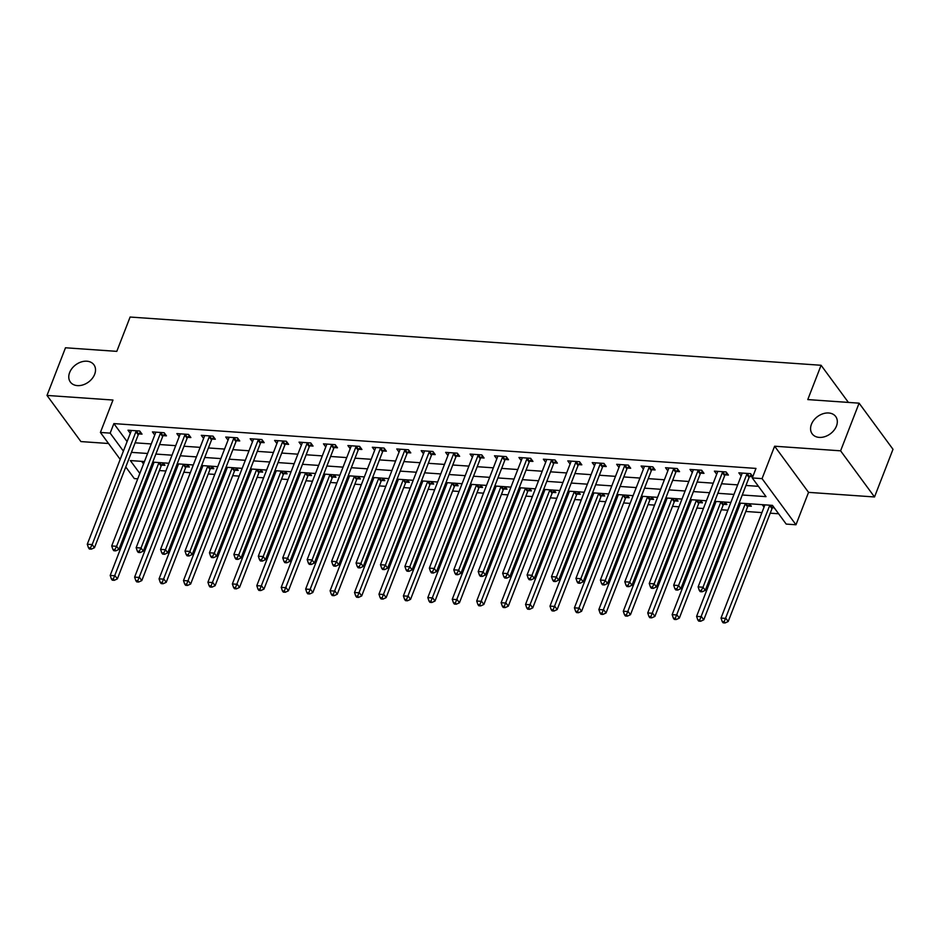 <?xml version="1.0" encoding="UTF-8"?>
<svg xmlns="http://www.w3.org/2000/svg" width="940" height="940" viewBox="0 0 940 940"><rect width="100%" height="100%" fill="white"/><g stroke="black" fill="none" stroke-linecap="round" stroke-linejoin="round"><path stroke-width="1.41" d="M94.658 374.285A14.605 10.728 143.7 0 1 83.037 384.871A14.605 10.728 143.7 0 1 70.371 382.063A14.605 10.728 143.7 0 1 69.63 372.546A14.605 10.728 143.7 0 1 81.251 361.947A14.605 10.728 143.7 0 1 93.906 364.767A14.605 10.728 143.7 0 1 94.658 374.285M836.459 426.055A14.605 10.728 143.7 0 1 824.838 436.654A14.605 10.728 143.7 0 1 812.172 433.834A14.605 10.728 143.7 0 1 811.432 424.316A14.605 10.728 143.7 0 1 823.052 413.729A14.605 10.728 143.7 0 1 835.707 416.538A14.605 10.728 143.7 0 1 836.459 426.055M137.745 478.824L134.314 478.589L125.772 466.969M848.397 402.414L821.09 365.272L130.108 317.038L116.795 351.36L65.483 347.777L47 395.435L80.91 441.577L108.523 443.504M821.09 365.272L807.777 399.582L859.09 403.166L893 449.297L874.517 496.966L840.595 450.824L774.63 446.218L762.058 478.625L795.968 524.767L786.204 524.085L772.457 505.379L739.145 503.053M774.63 446.218L808.541 492.36L874.517 496.966M808.541 492.36L795.968 524.767M149.742 469.871L151.093 469.965M159.389 470.541L165.875 470.999M174.17 471.575L175.533 471.669M183.829 472.244L190.315 472.703M198.61 473.278L199.962 473.372M208.257 473.96L214.743 474.406M223.038 474.982L224.39 475.076M232.685 475.663L239.183 476.11M247.479 476.697L248.83 476.791M257.125 477.367L263.611 477.814M271.907 478.401L273.258 478.495M281.554 479.071L288.051 479.529M296.335 480.105L297.698 480.199M305.994 480.775L312.48 481.233M320.775 481.809L322.126 481.903M330.422 482.478L336.908 482.937M345.203 483.513L346.566 483.606M354.862 484.182L361.348 484.64M369.643 485.216L370.995 485.31M379.29 485.898L385.776 486.344M394.072 486.92L395.435 487.014M403.73 487.602L410.216 488.048M418.512 488.624L419.863 488.73M428.158 489.305L434.644 489.752M442.94 490.339L444.291 490.433M452.587 491.009L459.084 491.456M467.38 492.043L468.731 492.137M477.027 492.713L483.513 493.171M491.808 493.747L493.159 493.841M501.455 494.416L507.953 494.875M516.236 495.451L517.599 495.545M525.895 496.12L532.381 496.579M540.676 497.154L542.028 497.248M550.323 497.836L556.809 498.282M565.105 498.858L566.468 498.952M574.763 499.539L581.249 499.986M589.545 500.562L590.896 500.656M599.191 501.243L605.677 501.69M613.973 502.277L615.336 502.371M623.631 502.947L630.117 503.394M638.413 503.981L639.764 504.075M648.059 504.651L654.545 505.109M662.841 505.685L664.204 505.779M672.488 506.355L678.986 506.813M687.281 507.389L688.632 507.483M696.928 508.058L703.414 508.517M711.709 509.092L713.061 509.186M721.356 509.762L727.854 510.22M736.149 510.796L737.5 510.89M745.796 511.478L761.929 512.594M770.224 513.181L778.614 513.769M859.09 403.166L840.595 450.824M141.623 461.352L143.526 463.937M764.866 504.991L764.044 507.13L762.234 504.663M772.586 507.729L774.266 507.835M749.533 503.781L751.342 506.237L748.158 506.014M740.438 503.288L739.616 505.426L738.711 504.193M725.093 502.078L726.902 504.533L723.718 504.31M716.01 501.572L715.187 503.723L714.271 502.489M700.664 500.374L702.474 502.829L699.289 502.606M689.843 500.785L690.759 502.007M676.224 498.658L678.034 501.126L674.861 500.903M665.402 499.081L666.319 500.303M651.796 496.954L653.606 499.422L650.421 499.199M642.702 496.461L641.891 498.599L640.974 497.378M627.356 495.251L629.166 497.718L625.993 497.495M618.273 494.757L617.451 496.896L616.534 495.662M602.928 493.547L604.737 496.003L601.553 495.791M593.833 493.054L593.023 495.192L592.106 493.958M578.488 491.843L580.297 494.299L577.125 494.076M569.405 491.35L568.582 493.488L567.666 492.255M554.06 490.139L555.869 492.595L552.685 492.372M544.965 489.634L544.154 491.785L543.238 490.551M529.631 488.436L531.441 490.892L528.256 490.668M520.537 487.93L519.714 490.069L518.81 488.847M505.191 486.72L507.001 489.188L503.816 488.964M496.109 486.227L495.286 488.365L494.37 487.143M480.763 485.017L482.572 487.484L479.388 487.261M469.941 485.44L470.858 486.662M456.323 483.313L458.132 485.78L454.96 485.557M445.501 483.724L446.418 484.958M431.895 481.609L433.704 484.077L430.52 483.853M422.8 481.115L421.99 483.254L421.073 482.02M407.455 479.905L409.264 482.361L406.092 482.149M398.372 479.412L397.549 481.55L396.633 480.316M383.027 478.202L384.836 480.657L381.652 480.434M373.932 477.696L373.121 479.846L372.205 478.613M358.587 476.498L360.396 478.954L357.224 478.73M347.765 476.909L348.681 478.143M334.158 474.782L335.968 477.25L332.784 477.027M325.064 474.289L324.253 476.427L323.337 475.205M309.718 473.079L311.539 475.546L308.355 475.323M300.636 472.585L299.813 474.724L298.908 473.502M285.29 471.375L287.1 473.842L283.915 473.619M276.207 470.881L275.385 473.02L274.468 471.798M260.862 469.671L262.671 472.139L259.487 471.915M250.04 470.082L250.957 471.316M236.422 467.967L238.231 470.423L235.059 470.212M225.6 468.379L226.517 469.612M211.993 466.264L213.803 468.719L210.619 468.496M202.899 465.77L202.088 467.909L201.172 466.675M187.554 464.56L189.363 467.015L186.191 466.792M178.471 464.055L177.648 466.205L176.732 464.971M163.125 462.856L164.935 465.312L161.75 465.089M154.031 462.351L153.22 464.489L152.304 463.267M742.271 494.992L766.03 496.649L752.282 477.943L755.983 468.414L113.869 423.599L127.1 441.589M135.137 442.822L151.27 443.95M159.565 444.526L175.709 445.654M184.005 446.241L200.138 447.358M208.433 447.945L224.578 449.073M232.873 449.649L249.006 450.777M257.301 451.353L273.446 452.481M281.73 453.056L297.874 454.185M306.17 454.76L322.303 455.888M330.598 456.464L346.743 457.592M355.038 458.18L371.171 459.296M379.466 459.883L395.611 461.011M403.906 461.587L420.039 462.715M428.335 463.291L444.479 464.419M452.774 464.995L468.907 466.123M477.203 466.698L493.347 467.826M501.643 468.402L517.776 469.53M526.071 470.118L542.204 471.234M550.499 471.821L566.644 472.949M574.939 473.525L591.072 474.653M599.368 475.229L615.512 476.357M623.808 476.933L639.94 478.061M648.236 478.636L664.38 479.764M672.676 480.34L688.809 481.468M697.104 482.044L713.249 483.172M721.544 483.759L737.677 484.876M745.972 485.463L758.451 486.332M752.775 476.674L750.567 473.654L738.84 472.832L741.143 475.957L741.954 473.819M749.673 476.545L752.74 476.768M725.245 474.841L728.418 475.064L726.127 471.951L714.4 471.128L716.703 474.254L717.525 472.103M700.805 473.137L703.99 473.361L701.698 470.247L689.972 469.424L692.275 472.55L693.086 470.399M676.377 471.434L679.55 471.657L677.258 468.543L665.532 467.721L667.835 470.834L668.657 468.696M651.937 469.73L655.121 469.953L652.83 466.839L641.104 466.017L643.407 469.13M627.509 468.026L630.693 468.249L628.39 465.124L616.664 464.313L618.966 467.427M603.069 466.322L606.253 466.546L603.962 463.42L592.235 462.609L594.538 465.723L595.361 463.585M578.64 464.619L581.825 464.83L579.534 461.716L567.795 460.894L570.11 464.019L570.921 461.881M554.212 462.903L557.385 463.126L555.094 460.013L543.367 459.19L545.67 462.315L546.493 460.177M529.772 461.199L532.957 461.423L530.665 458.309L518.939 457.486L521.242 460.612L522.053 458.462M505.344 459.495L508.517 459.719L506.225 456.605L494.499 455.782L496.802 458.896L497.624 456.758M480.904 457.792L484.088 458.015L481.797 454.901L470.071 454.079L472.373 457.193L473.184 455.054M456.476 456.088L459.648 456.311L457.357 453.186L445.63 452.375L447.934 455.489L448.756 453.35M432.036 454.384L435.22 454.608L432.929 451.482L421.202 450.671L423.505 453.785M407.608 452.68L410.792 452.892L408.489 449.778L396.762 448.956L399.065 452.081M383.168 450.965L386.352 451.188L384.061 448.075L372.334 447.252L374.637 450.378L375.46 448.239M358.739 449.261L361.923 449.485L359.632 446.371L347.894 445.548L350.209 448.674L351.02 446.524M334.311 447.558L337.484 447.781L335.192 444.667L323.466 443.845L325.769 446.958L326.591 444.82M309.871 445.854L313.055 446.077L310.764 442.963L299.038 442.141L301.34 445.255L302.151 443.116M285.443 444.15L288.615 444.373L286.324 441.248L274.598 440.437L276.901 443.551L277.723 441.412M261.003 442.446L264.187 442.67L261.896 439.544L250.169 438.733L252.472 441.847L253.283 439.709M236.575 440.743L239.747 440.966L237.456 437.84L225.729 437.03L228.032 440.143L228.855 438.005M212.135 439.027L215.319 439.25L213.028 436.137L201.301 435.314L203.604 438.44M187.706 437.323L190.879 437.547L188.588 434.433L176.861 433.61L179.164 436.736M163.266 435.62L166.451 435.843L164.159 432.729L152.433 431.906L154.736 435.032L155.558 432.882M138.838 433.916L142.022 434.139L139.731 431.025L127.993 430.203L130.308 433.316L131.118 431.178M120.191 459.378L100.404 432.447L112.976 400.041L47 395.435M100.404 432.447L110.168 433.129L123.398 451.118M113.869 423.599L110.168 433.129M752.282 477.943L762.058 478.625M144.443 461.552L130.343 460.565L139.825 473.466M730.85 502.477L714.717 501.349M706.422 500.773L690.277 499.645M681.982 499.07L665.849 497.941M657.553 497.354L641.409 496.238M633.114 495.65L616.981 494.522M608.685 493.947L592.541 492.819M584.257 492.243L568.113 491.115M559.817 490.539L543.684 489.411M535.389 488.835L519.244 487.707M510.949 487.132L494.816 486.004M486.521 485.416L470.376 484.3M462.081 483.712L445.948 482.584M437.652 482.009L421.508 480.88M413.212 480.305L397.079 479.177M388.784 478.601L372.639 477.473M364.356 476.897L348.211 475.769M339.916 475.194L323.783 474.065M315.488 473.49L299.343 472.362M291.048 471.774L274.915 470.658M266.619 470.071L250.475 468.943M242.179 468.367L226.047 467.239M217.751 466.663L201.607 465.535M193.311 464.959L177.178 463.831M168.883 463.255L152.738 462.128M131.435 452.363L147.58 453.48M155.875 454.067L172.008 455.195M180.304 455.771L196.448 456.899M204.744 457.474L220.876 458.603M229.172 459.178L245.305 460.306M253.6 460.882L269.745 462.01M278.04 462.586L294.173 463.714M302.469 464.301L318.613 465.418M326.909 466.005L343.041 467.133M351.337 467.709L367.481 468.837M375.777 469.413L391.91 470.541M400.205 471.116L416.349 472.244M424.645 472.82L440.778 473.948M449.073 474.524L465.206 475.652M473.502 476.228L489.646 477.356M497.941 477.943L514.074 479.059M522.37 479.647L538.514 480.775M546.81 481.351L562.942 482.478M571.238 483.054L587.383 484.182M595.678 484.758L611.811 485.886M620.106 486.462L636.251 487.59M644.546 488.166L660.679 489.294M668.975 489.881L685.107 490.997M693.403 491.585L709.547 492.713M717.843 493.288L733.976 494.416M227.339 467.474L226.505 469.612M251.767 469.178L250.933 471.316M349.504 475.993L348.67 478.131M447.24 482.819L446.406 484.958M471.669 484.523L470.834 486.662M667.141 498.165L666.307 500.303M691.57 499.869L690.747 502.007M644.217 466.992L643.395 469.13M619.789 465.288L618.955 467.427M424.316 451.647L423.494 453.785M399.888 449.943L399.054 452.081M204.415 436.301L203.592 438.44M179.987 434.586L179.152 436.736M747.382 473.431L747.194 473.666A2.28 1.68 -36.3 0 0 746.771 474.371L703.002 587.23L698.115 586.889L741.883 474.03A2.28 1.68 -36.3 0 0 742.024 473.302L742.013 473.055M751.272 474.618L749.486 476.78A2.28 1.68 -36.3 0 0 749.062 477.485L705.294 590.344L703.002 587.23L701.264 590.543L699.301 590.402L700.218 591.648L702.18 591.789L701.264 590.543M702.18 591.789L705.294 590.344M698.115 586.889L699.301 590.402M764.902 504.851A2.28 1.68 143.7 0 1 764.796 505.203L721.027 618.062L725.915 618.402L728.206 621.516L771.975 508.657A2.28 1.68 143.7 0 1 772.398 507.964L773.432 506.707M724.176 621.716L722.214 621.575L723.13 622.82L725.093 622.962L724.176 621.716L769.684 505.544A2.28 1.68 143.7 0 1 769.86 505.203M722.214 621.575L721.027 618.062M728.206 621.516L725.093 622.962M722.954 471.727L722.754 471.962A2.28 1.68 -36.3 0 0 722.343 472.667L678.562 585.526L673.675 585.185L717.455 472.327A2.28 1.68 -36.3 0 0 717.584 471.598L717.584 471.351M726.832 472.914L725.045 475.076A2.28 1.68 -36.3 0 0 724.634 475.781L680.854 588.64L678.562 585.526L676.823 588.828L674.873 588.698L675.789 589.944L677.74 590.073L676.823 588.828M677.74 590.073L680.854 588.64M673.675 585.185L674.873 588.698M698.514 470.024L698.326 470.259A2.28 1.68 -36.3 0 0 697.903 470.964L654.134 583.811L649.246 583.47L693.015 470.623A2.28 1.68 -36.3 0 0 693.156 469.894L693.144 469.647M702.403 471.21L700.617 473.372A2.28 1.68 -36.3 0 0 700.194 474.077L656.425 586.936L654.134 583.811L652.395 587.124L650.433 586.995L651.35 588.24L653.312 588.37L652.395 587.124M653.312 588.37L656.425 586.936M649.246 583.47L650.433 586.995M674.086 468.32L673.886 468.555A2.28 1.68 -36.3 0 0 673.475 469.248L629.694 582.107L624.806 581.766L668.587 468.907A2.28 1.68 -36.3 0 0 668.716 468.19L668.716 467.944M677.975 469.495L676.177 471.669A2.28 1.68 -36.3 0 0 675.766 472.373L631.986 585.232L629.694 582.107L627.955 585.42L626.005 585.279L626.921 586.537L628.872 586.666L627.955 585.42M628.872 586.666L631.986 585.232M624.806 581.766L626.005 585.279M740.473 503.147A2.28 1.68 143.7 0 1 740.368 503.499L696.599 616.358L701.475 616.699L703.766 619.812L747.547 506.954A2.28 1.68 143.7 0 1 747.958 506.249L749.756 504.087M699.736 620L697.786 619.871L698.702 621.117L700.652 621.258L699.736 620L745.255 503.84A2.28 1.68 143.7 0 1 745.42 503.488M697.786 619.871L696.599 616.358M703.766 619.812L700.652 621.258M716.033 501.443A2.28 1.68 143.7 0 1 715.939 501.796L672.159 614.643L677.047 614.983L679.338 618.109L723.107 505.25A2.28 1.68 143.7 0 1 723.53 504.545L725.316 502.383M675.308 618.297L673.357 618.168L674.274 619.413L676.224 619.542L675.308 618.297L720.816 502.136A2.28 1.68 143.7 0 1 720.992 501.784M673.357 618.168L672.159 614.643M679.338 618.109L676.224 619.542M691.605 499.739A2.28 1.68 143.7 0 1 691.499 500.08L647.731 612.939L652.618 613.28L654.91 616.405L698.678 503.546A2.28 1.68 143.7 0 1 699.102 502.841L700.888 500.668M650.868 616.593L648.917 616.464L649.834 617.709L651.784 617.839L650.868 616.593L696.387 500.433A2.28 1.68 143.7 0 1 696.552 500.08M648.917 616.464L647.731 612.939M654.91 616.405L651.784 617.839M649.646 466.616L649.458 466.851A2.28 1.68 -36.3 0 0 649.035 467.544L605.266 580.403L600.378 580.062L644.147 467.204A2.28 1.68 -36.3 0 0 644.288 466.487L644.276 466.24M653.535 467.791L651.749 469.965A2.28 1.68 -36.3 0 0 651.326 470.67L607.557 583.517L605.266 580.403L603.527 583.716L601.565 583.576L602.481 584.821L604.443 584.962L603.527 583.716M604.443 584.962L607.557 583.517M600.378 580.062L601.565 583.576M667.165 498.036A2.28 1.68 143.7 0 1 667.071 498.376L623.291 611.235L628.178 611.576L630.47 614.701L674.25 501.843A2.28 1.68 143.7 0 1 674.661 501.138L676.448 498.964M626.439 614.889L624.489 614.748L625.405 616.005L627.356 616.135L626.439 614.889L671.959 498.717A2.28 1.68 143.7 0 1 672.124 498.376M624.489 614.748L623.291 611.235M630.47 614.701L627.356 616.135M625.218 464.901L625.018 465.136A2.28 1.68 -36.3 0 0 624.607 465.841L580.826 578.699L575.95 578.359L619.718 465.5A2.28 1.68 -36.3 0 0 619.848 464.783L619.848 464.536M629.107 466.087L627.309 468.261A2.28 1.68 -36.3 0 0 626.898 468.954L583.117 581.813L580.826 578.699L579.087 582.013L577.137 581.872L578.053 583.117L580.004 583.258L579.087 582.013M580.004 583.258L583.117 581.813M575.95 578.359L577.137 581.872M600.778 463.197L600.59 463.432A2.28 1.68 -36.3 0 0 600.167 464.137L556.398 576.995L551.51 576.655L595.29 463.796A2.28 1.68 -36.3 0 0 595.42 463.079L595.42 462.821M604.667 464.384L602.881 466.557A2.28 1.68 -36.3 0 0 602.458 467.251L558.689 580.109L556.398 576.995L554.659 580.309L552.708 580.168L553.625 581.413L555.575 581.555L554.659 580.309M555.575 581.555L558.689 580.109M551.51 576.655L552.708 580.168M576.349 461.493L576.161 461.728A2.28 1.68 -36.3 0 0 575.738 462.433L531.97 575.292L527.082 574.951L570.85 462.092A2.28 1.68 -36.3 0 0 570.991 461.364L570.98 461.117M580.239 462.68L578.452 464.842A2.28 1.68 -36.3 0 0 578.029 465.547L534.261 578.405L531.97 575.292L530.219 578.605L528.268 578.464L529.185 579.71L531.135 579.851L530.219 578.605M531.135 579.851L534.261 578.405M527.082 574.951L528.268 578.464M551.921 459.789L551.721 460.024A2.28 1.68 -36.3 0 0 551.31 460.729L507.53 573.588L502.642 573.247L546.422 460.389A2.28 1.68 -36.3 0 0 546.551 459.66L546.551 459.413M555.798 460.976L554.013 463.138A2.28 1.68 -36.3 0 0 553.601 463.843L509.821 576.702L507.53 573.588L505.791 576.89L503.84 576.761L504.757 578.006L506.707 578.147L505.791 576.89M506.707 578.147L509.821 576.702M502.642 573.247L503.84 576.761M527.481 458.086L527.293 458.321A2.28 1.68 -36.3 0 0 526.87 459.026L483.101 571.873L478.213 571.532L521.982 458.685A2.28 1.68 -36.3 0 0 522.123 457.956L522.111 457.71M531.37 459.272L529.584 461.434A2.28 1.68 -36.3 0 0 529.161 462.139L485.393 574.998L483.101 571.873L481.362 575.186L479.4 575.057L480.316 576.302L482.279 576.432L481.362 575.186M482.279 576.432L485.393 574.998M478.213 571.532L479.4 575.057M642.737 496.32A2.28 1.68 143.7 0 1 642.631 496.673L598.862 609.531L603.75 609.872L606.042 612.986L649.81 500.139A2.28 1.68 143.7 0 1 650.233 499.434L652.019 497.26M602.011 613.186L600.049 613.045L600.966 614.29L602.928 614.431L602.011 613.186L647.519 497.013A2.28 1.68 143.7 0 1 647.684 496.673M600.049 613.045L598.862 609.531M606.042 612.986L602.928 614.431M618.297 494.616A2.28 1.68 143.7 0 1 618.203 494.969L574.422 607.827L579.31 608.168L581.601 611.282L625.382 498.423A2.28 1.68 143.7 0 1 625.793 497.73L627.579 495.556M577.571 611.482L575.621 611.341L576.537 612.586L578.488 612.727L577.571 611.482L623.091 495.31A2.28 1.68 143.7 0 1 623.255 494.969M575.621 611.341L574.422 607.827M581.601 611.282L578.488 612.727M593.869 492.913A2.28 1.68 143.7 0 1 593.763 493.265L549.994 606.124L554.882 606.465L557.173 609.578L600.942 496.72A2.28 1.68 143.7 0 1 601.365 496.026L603.151 493.853M553.143 609.778L551.181 609.637L552.097 610.883L554.06 611.024L553.143 609.778L598.651 493.606A2.28 1.68 143.7 0 1 598.827 493.265M551.181 609.637L549.994 606.124M557.173 609.578L554.06 611.024M569.44 491.209A2.28 1.68 143.7 0 1 569.335 491.561L525.554 604.42L530.442 604.761L532.733 607.875L576.514 495.016A2.28 1.68 143.7 0 1 576.925 494.311L578.711 492.149M528.703 608.062L526.753 607.933L527.669 609.179L529.62 609.32L528.703 608.062L574.222 491.902A2.28 1.68 143.7 0 1 574.387 491.549M526.753 607.933L525.554 604.42M532.733 607.875L529.62 609.32M545 489.505A2.28 1.68 143.7 0 1 544.894 489.858L501.126 602.716L506.014 603.057L508.305 606.171L552.074 493.312A2.28 1.68 143.7 0 1 552.497 492.607L554.283 490.445M504.275 606.359L502.312 606.23L503.229 607.475L505.191 607.604L504.275 606.359L549.783 490.198A2.28 1.68 143.7 0 1 549.959 489.846M502.312 606.23L501.126 602.716M508.305 606.171L505.191 607.604M503.053 456.382L502.853 456.617A2.28 1.68 -36.3 0 0 502.442 457.322L458.661 570.169L453.773 569.828L497.554 456.969A2.28 1.68 -36.3 0 0 497.683 456.253L497.683 456.006M506.93 457.557L505.144 459.731A2.28 1.68 -36.3 0 0 504.733 460.436L460.953 573.294L458.661 570.169L456.922 573.482L454.972 573.353L455.888 574.598L457.839 574.728L456.922 573.482M457.839 574.728L460.953 573.294M453.773 569.828L454.972 573.353M520.572 487.801A2.28 1.68 143.7 0 1 520.466 488.154L476.697 601.001L481.574 601.341L483.865 604.467L527.645 491.608A2.28 1.68 143.7 0 1 528.057 490.903L529.855 488.741M479.835 604.655L477.884 604.526L478.801 605.771L480.751 605.9L479.835 604.655L525.354 488.495A2.28 1.68 143.7 0 1 525.519 488.142M477.884 604.526L476.697 601.001M483.865 604.467L480.751 605.9M478.613 454.678L478.425 454.913A2.28 1.68 -36.3 0 0 478.002 455.606L434.233 568.465L429.345 568.124L473.114 455.265A2.28 1.68 -36.3 0 0 473.255 454.549L473.243 454.302M482.502 455.853L480.716 458.027A2.28 1.68 -36.3 0 0 480.293 458.732L436.524 571.591L434.233 568.465L432.494 571.779L430.532 571.638L431.448 572.895L433.411 573.024L432.494 571.779M433.411 573.024L436.524 571.591M429.345 568.124L430.532 571.638M496.132 486.098A2.28 1.68 143.7 0 1 496.038 486.438L452.257 599.297L457.146 599.638L459.437 602.763L503.206 489.905A2.28 1.68 143.7 0 1 503.629 489.2L505.414 487.026M455.406 602.951L453.456 602.81L454.373 604.067L456.323 604.197L455.406 602.951L500.914 486.779A2.28 1.68 143.7 0 1 501.091 486.438M453.456 602.81L452.257 599.297M459.437 602.763L456.323 604.197M454.185 452.974L453.985 453.209A2.28 1.68 -36.3 0 0 453.574 453.903L409.793 566.761L404.905 566.421L448.686 453.562A2.28 1.68 -36.3 0 0 448.815 452.845L448.815 452.598M458.062 454.149L456.276 456.323A2.28 1.68 -36.3 0 0 455.865 457.028L412.084 569.875L409.793 566.761L408.054 570.075L406.103 569.934L407.02 571.179L408.971 571.32L408.054 570.075M408.971 571.32L412.084 569.875M404.905 566.421L406.103 569.934M471.704 484.382A2.28 1.68 143.7 0 1 471.598 484.735L427.829 597.593L432.717 597.934L435.009 601.048L478.777 488.201A2.28 1.68 143.7 0 1 479.2 487.496L480.986 485.322M430.966 601.248L429.016 601.106L429.933 602.352L431.883 602.493L430.966 601.248L476.486 485.075A2.28 1.68 143.7 0 1 476.651 484.735M429.016 601.106L427.829 597.593M435.009 601.048L431.883 602.493M429.745 451.259L429.556 451.494A2.28 1.68 -36.3 0 0 429.134 452.199L385.365 565.058L380.477 564.717L424.245 451.858A2.28 1.68 -36.3 0 0 424.387 451.141L424.375 450.895M433.634 452.446L431.848 454.619A2.28 1.68 -36.3 0 0 431.425 455.312L387.656 568.171L385.365 565.058L383.626 568.371L381.663 568.23L382.58 569.476L384.542 569.616L383.626 568.371M384.542 569.616L387.656 568.171M380.477 564.717L381.663 568.23M447.264 482.678A2.28 1.68 143.7 0 1 447.17 483.031L403.389 595.889L408.277 596.23L410.569 599.344L454.349 486.485A2.28 1.68 143.7 0 1 454.76 485.792L456.546 483.618M406.538 599.544L404.588 599.403L405.504 600.648L407.455 600.789L406.538 599.544L452.058 483.372A2.28 1.68 143.7 0 1 452.222 483.031M404.588 599.403L403.389 595.889M410.569 599.344L407.455 600.789M405.316 449.555L405.116 449.79A2.28 1.68 -36.3 0 0 404.705 450.495L360.925 563.354L356.048 563.013L399.817 450.154A2.28 1.68 -36.3 0 0 399.947 449.438L399.947 449.179M409.206 450.742L407.408 452.916A2.28 1.68 -36.3 0 0 406.997 453.609L363.216 566.468L360.925 563.354L359.186 566.667L357.235 566.526L358.152 567.772L360.102 567.913L359.186 566.667M360.102 567.913L363.216 566.468M356.048 563.013L357.235 566.526M422.836 480.974A2.28 1.68 143.7 0 1 422.73 481.327L378.961 594.186L383.849 594.527L386.14 597.64L429.909 484.781A2.28 1.68 143.7 0 1 430.332 484.088L432.118 481.914M382.11 597.84L380.148 597.699L381.064 598.945L383.027 599.086L382.11 597.84L427.618 481.668A2.28 1.68 143.7 0 1 427.782 481.327M380.148 597.699L378.961 594.186M386.14 597.64L383.027 599.086M380.876 447.851L380.688 448.086A2.28 1.68 -36.3 0 0 380.265 448.791L336.497 561.65L331.609 561.309L375.389 448.451A2.28 1.68 -36.3 0 0 375.518 447.722L375.518 447.475M384.765 449.038L382.98 451.2A2.28 1.68 -36.3 0 0 382.556 451.905L338.788 564.764L336.497 561.65L334.757 564.952L332.807 564.822L333.724 566.068L335.674 566.209L334.757 564.952M335.674 566.209L338.788 564.764M331.609 561.309L332.807 564.822M398.396 479.271A2.28 1.68 143.7 0 1 398.302 479.623L354.521 592.482L359.409 592.823L361.7 595.937L405.481 483.078A2.28 1.68 143.7 0 1 405.892 482.373L407.678 480.211M357.67 596.136L355.72 595.995L356.636 597.241L358.587 597.382L357.67 596.136L403.19 479.964A2.28 1.68 143.7 0 1 403.354 479.612M355.72 595.995L354.521 592.482M361.7 595.937L358.587 597.382M356.448 446.147L356.26 446.382A2.28 1.68 -36.3 0 0 355.837 447.088L312.068 559.946L307.18 559.594L350.949 446.747A2.28 1.68 -36.3 0 0 351.09 446.018L351.078 445.772M360.337 447.334L358.551 449.496A2.28 1.68 -36.3 0 0 358.128 450.201L314.36 563.06L312.068 559.946L310.318 563.248L308.367 563.119L309.284 564.364L311.234 564.494L310.318 563.248M311.234 564.494L314.36 563.06M307.18 559.594L308.367 563.119M332.02 444.444L331.82 444.679A2.28 1.68 -36.3 0 0 331.409 445.384L287.628 558.231L282.74 557.89L326.521 445.043A2.28 1.68 -36.3 0 0 326.65 444.315L326.65 444.068M335.897 445.63L334.111 447.793A2.28 1.68 -36.3 0 0 333.7 448.498L289.92 561.356L287.628 558.231L285.889 561.544L283.939 561.415L284.855 562.661L286.806 562.79L285.889 561.544M286.806 562.79L289.92 561.356M282.74 557.89L283.939 561.415M307.58 442.74L307.392 442.975A2.28 1.68 -36.3 0 0 306.969 443.668L263.2 556.527L258.312 556.186L302.081 443.328A2.28 1.68 -36.3 0 0 302.222 442.611L302.21 442.364M311.469 443.915L309.683 446.089A2.28 1.68 -36.3 0 0 309.26 446.794L265.491 559.653L263.2 556.527L261.461 559.841L259.499 559.699L260.415 560.957L262.377 561.086L261.461 559.841M262.377 561.086L265.491 559.653M258.312 556.186L259.499 559.699M283.151 441.036L282.952 441.271A2.28 1.68 -36.3 0 0 282.541 441.964L238.76 554.823L233.872 554.482L277.653 441.624A2.28 1.68 -36.3 0 0 277.782 440.907L277.782 440.66M287.029 442.211L285.243 444.385A2.28 1.68 -36.3 0 0 284.832 445.09L241.051 557.937L238.76 554.823L237.021 558.137L235.071 557.996L235.987 559.241L237.938 559.382L237.021 558.137M237.938 559.382L241.051 557.937M233.872 554.482L235.071 557.996M258.712 439.321L258.524 439.556A2.28 1.68 -36.3 0 0 258.101 440.261L214.332 553.12L209.444 552.779L253.213 439.92A2.28 1.68 -36.3 0 0 253.354 439.203L253.342 438.957M262.601 440.507L260.815 442.681A2.28 1.68 -36.3 0 0 260.392 443.375L216.623 556.233L214.332 553.12L212.593 556.433L210.63 556.292L211.547 557.538L213.509 557.678L212.593 556.433M213.509 557.678L216.623 556.233M209.444 552.779L210.63 556.292M234.283 437.617L234.084 437.852A2.28 1.68 -36.3 0 0 233.672 438.557L189.892 551.416L185.004 551.075L228.784 438.216A2.28 1.68 -36.3 0 0 228.913 437.5L228.913 437.241M238.161 438.804L236.375 440.978A2.28 1.68 -36.3 0 0 235.964 441.671L192.183 554.529L189.892 551.416L188.153 554.729L186.202 554.588L187.119 555.834L189.069 555.975L188.153 554.729M189.069 555.975L192.183 554.529M185.004 551.075L186.202 554.588M209.843 435.913L209.655 436.148A2.28 1.68 -36.3 0 0 209.232 436.853L165.464 549.712L160.576 549.371L204.344 436.512A2.28 1.68 -36.3 0 0 204.485 435.784L204.474 435.537M213.733 437.1L211.947 439.262A2.28 1.68 -36.3 0 0 211.524 439.967L167.755 552.826L165.464 549.712L163.725 553.026L161.762 552.885L162.679 554.13L164.641 554.271L163.725 553.026M164.641 554.271L167.755 552.826M160.576 549.371L161.762 552.885M185.415 434.21L185.215 434.445A2.28 1.68 -36.3 0 0 184.804 435.149L141.024 548.008L136.147 547.668L179.916 434.809A2.28 1.68 -36.3 0 0 180.045 434.08L180.045 433.834M189.304 435.396L187.507 437.558A2.28 1.68 -36.3 0 0 187.095 438.263L143.315 551.122L141.024 548.008L139.285 551.31L137.334 551.181L138.25 552.426L140.201 552.556L139.285 551.31M140.201 552.556L143.315 551.122M136.147 547.668L137.334 551.181M373.967 477.567A2.28 1.68 143.7 0 1 373.862 477.92L330.093 590.778L334.981 591.119L337.272 594.233L381.041 481.374A2.28 1.68 143.7 0 1 381.464 480.669L383.25 478.507M333.242 594.421L331.279 594.292L332.196 595.537L334.158 595.678L333.242 594.421L378.75 478.26A2.28 1.68 143.7 0 1 378.914 477.908M331.279 594.292L330.093 590.778M337.272 594.233L334.158 595.678M349.539 475.863A2.28 1.68 143.7 0 1 349.433 476.216L305.653 589.063L310.541 589.404L312.832 592.529L356.613 479.67A2.28 1.68 143.7 0 1 357.024 478.965L358.81 476.803M308.802 592.717L306.851 592.588L307.768 593.833L309.718 593.962L308.802 592.717L354.321 476.556A2.28 1.68 143.7 0 1 354.486 476.204M306.851 592.588L305.653 589.063M312.832 592.529L309.718 593.962M325.099 474.16A2.28 1.68 143.7 0 1 324.993 474.5L281.225 587.359L286.113 587.7L288.404 590.825L332.173 477.966A2.28 1.68 143.7 0 1 332.596 477.262L334.382 475.088M284.374 591.013L282.411 590.884L283.328 592.13L285.29 592.259L284.374 591.013L329.881 474.841A2.28 1.68 143.7 0 1 330.058 474.5M282.411 590.884L281.225 587.359M288.404 590.825L285.29 592.259M300.671 472.456A2.28 1.68 143.7 0 1 300.565 472.797L256.796 585.655L261.673 585.996L263.964 589.11L307.744 476.263A2.28 1.68 143.7 0 1 308.156 475.558L309.953 473.384M259.933 589.31L257.983 589.168L258.899 590.414L260.85 590.555L259.933 589.31L305.453 473.137A2.28 1.68 143.7 0 1 305.618 472.797M257.983 589.168L256.796 585.655M263.964 589.11L260.85 590.555M276.231 470.74A2.28 1.68 143.7 0 1 276.137 471.093L232.356 583.952L237.244 584.292L239.536 587.406L283.304 474.559A2.28 1.68 143.7 0 1 283.727 473.854L285.513 471.68M235.505 587.606L233.555 587.465L234.471 588.71L236.422 588.851L235.505 587.606L281.013 471.434A2.28 1.68 143.7 0 1 281.189 471.093M233.555 587.465L232.356 583.952M239.536 587.406L236.422 588.851M251.803 469.037A2.28 1.68 143.7 0 1 251.697 469.389L207.928 582.248L212.816 582.589L215.107 585.702L258.876 472.844A2.28 1.68 143.7 0 1 259.299 472.15L261.085 469.977M211.065 585.902L209.115 585.761L210.031 587.006L211.982 587.148L211.065 585.902L256.585 469.73A2.28 1.68 143.7 0 1 256.749 469.389M209.115 585.761L207.928 582.248M215.107 585.702L211.982 587.148M227.363 467.333A2.28 1.68 143.7 0 1 227.268 467.685L183.488 580.544L188.376 580.885L190.667 583.999L234.448 471.14A2.28 1.68 143.7 0 1 234.859 470.447L236.645 468.273M186.637 584.198L184.687 584.057L185.603 585.303L187.554 585.444L186.637 584.198L232.157 468.026A2.28 1.68 143.7 0 1 232.321 467.685M184.687 584.057L183.488 580.544M190.667 583.999L187.554 585.444M202.934 465.629A2.28 1.68 143.7 0 1 202.829 465.981L159.06 578.84L163.948 579.181L166.239 582.295L210.008 469.436A2.28 1.68 143.7 0 1 210.431 468.731L212.217 466.569M162.209 582.483L160.246 582.354L161.163 583.599L163.125 583.74L162.209 582.483L207.716 466.322A2.28 1.68 143.7 0 1 207.881 465.97M160.246 582.354L159.06 578.84M166.239 582.295L163.125 583.74M160.975 432.506L160.787 432.741A2.28 1.68 -36.3 0 0 160.364 433.446L116.595 546.293L111.707 545.952L155.488 433.105A2.28 1.68 -36.3 0 0 155.617 432.377L155.617 432.13M164.864 433.693L163.078 435.855A2.28 1.68 -36.3 0 0 162.655 436.56L118.887 549.418L116.595 546.293L114.856 549.606L112.906 549.477L113.822 550.722L115.773 550.852L114.856 549.606M115.773 550.852L118.887 549.418M111.707 545.952L112.906 549.477M178.494 463.925A2.28 1.68 143.7 0 1 178.4 464.278L134.62 577.125L139.508 577.466L141.799 580.591L185.579 467.732A2.28 1.68 143.7 0 1 185.991 467.027L187.777 464.865M137.769 580.779L135.818 580.65L136.735 581.895L138.685 582.024L137.769 580.779L183.288 464.619A2.28 1.68 143.7 0 1 183.453 464.266M135.818 580.65L134.62 577.125M141.799 580.591L138.685 582.024M136.547 430.802L136.359 431.037A2.28 1.68 -36.3 0 0 135.936 431.73L92.167 544.589L87.279 544.248L131.048 431.389A2.28 1.68 -36.3 0 0 131.189 430.673L131.177 430.426M140.436 431.977L138.65 434.151A2.28 1.68 -36.3 0 0 138.227 434.856L94.458 547.715L92.167 544.589L90.416 547.903L88.466 547.762L89.382 549.019L91.333 549.148L90.416 547.903M91.333 549.148L94.458 547.715M87.279 544.248L88.466 547.762M154.066 462.221A2.28 1.68 143.7 0 1 153.96 462.562L110.192 575.421L115.079 575.762L117.371 578.887L161.139 466.029A2.28 1.68 143.7 0 1 161.562 465.324L163.349 463.15M113.34 579.075L111.378 578.946L112.295 580.192L114.257 580.321L113.34 579.075L158.848 462.915A2.28 1.68 143.7 0 1 159.013 462.562M111.378 578.946L110.192 575.421M117.371 578.887L114.257 580.321M747.194 473.666L749.486 476.78M746.771 474.371L749.062 477.485M771.975 508.657L769.684 505.544M772.398 507.964L770.4 505.238M722.754 471.962L725.045 475.076M722.343 472.667L724.634 475.781M698.326 470.259L700.617 473.372M697.903 470.964L700.194 474.077M673.886 468.555L676.177 471.669M673.475 469.248L675.766 472.373M747.547 506.954L745.255 503.84M747.958 506.249L745.961 503.535M723.107 505.25L720.816 502.136M723.53 504.545L721.532 501.819M698.678 503.546L696.387 500.433M699.102 502.841L697.092 500.115M649.458 466.851L651.749 469.965M649.035 467.544L651.326 470.67M674.25 501.843L671.959 498.717M674.661 501.138L672.664 498.412M625.018 465.136L627.309 468.261M624.607 465.841L626.898 468.954M600.59 463.432L602.881 466.557M600.167 464.137L602.458 467.251M576.161 461.728L578.452 464.842M575.738 462.433L578.029 465.547M551.721 460.024L554.013 463.138M551.31 460.729L553.601 463.843M527.293 458.321L529.584 461.434M526.87 459.026L529.161 462.139M649.81 500.139L647.519 497.013M650.233 499.434L648.224 496.708M625.382 498.423L623.091 495.31M625.793 497.73L623.796 495.004M600.942 496.72L598.651 493.606M601.365 496.026L599.356 493.3M576.514 495.016L574.222 491.902M576.925 494.311L574.928 491.596M552.074 493.312L549.783 490.198M552.497 492.607L550.499 489.893M502.853 456.617L505.144 459.731M502.442 457.322L504.733 460.436M527.645 491.608L525.354 488.495M528.057 490.903L526.059 488.177M478.425 454.913L480.716 458.027M478.002 455.606L480.293 458.732M503.206 489.905L500.914 486.779M503.629 489.2L501.631 486.474M453.985 453.209L456.276 456.323M453.574 453.903L455.865 457.028M478.777 488.201L476.486 485.075M479.2 487.496L477.191 484.77M429.556 451.494L431.848 454.619M429.134 452.199L431.425 455.312M454.349 486.485L452.058 483.372M454.76 485.792L452.763 483.066M405.116 449.79L407.408 452.916M404.705 450.495L406.997 453.609M429.909 484.781L427.618 481.668M430.332 484.088L428.323 481.362M380.688 448.086L382.98 451.2M380.265 448.791L382.556 451.905M405.481 483.078L403.19 479.964M405.892 482.373L403.895 479.659M356.26 446.382L358.551 449.496M355.837 447.088L358.128 450.201M331.82 444.679L334.111 447.793M331.409 445.384L333.7 448.498M307.392 442.975L309.683 446.089M306.969 443.668L309.26 446.794M282.952 441.271L285.243 444.385M282.541 441.964L284.832 445.09M258.524 439.556L260.815 442.681M258.101 440.261L260.392 443.375M234.084 437.852L236.375 440.978M233.672 438.557L235.964 441.671M209.655 436.148L211.947 439.262M209.232 436.853L211.524 439.967M185.215 434.445L187.507 437.558M184.804 435.149L187.095 438.263M381.041 481.374L378.75 478.26M381.464 480.669L379.454 477.955M356.613 479.67L354.321 476.556M357.024 478.965L355.026 476.239M332.173 477.966L329.881 474.841M332.596 477.262L330.598 474.536M307.744 476.263L305.453 473.137M308.156 475.558L306.158 472.832M283.304 474.559L281.013 471.434M283.727 473.854L281.73 471.128M258.876 472.844L256.585 469.73M259.299 472.15L257.29 469.424M234.448 471.14L232.157 468.026M234.859 470.447L232.862 467.721M210.008 469.436L207.716 466.322M210.431 468.731L208.422 466.017M160.787 432.741L163.078 435.855M160.364 433.446L162.655 436.56M185.579 467.732L183.288 464.619M185.991 467.027L183.993 464.301M136.359 431.037L138.65 434.151M135.936 431.73L138.227 434.856M161.139 466.029L158.848 462.915M161.562 465.324L159.553 462.598"/></g></svg>
